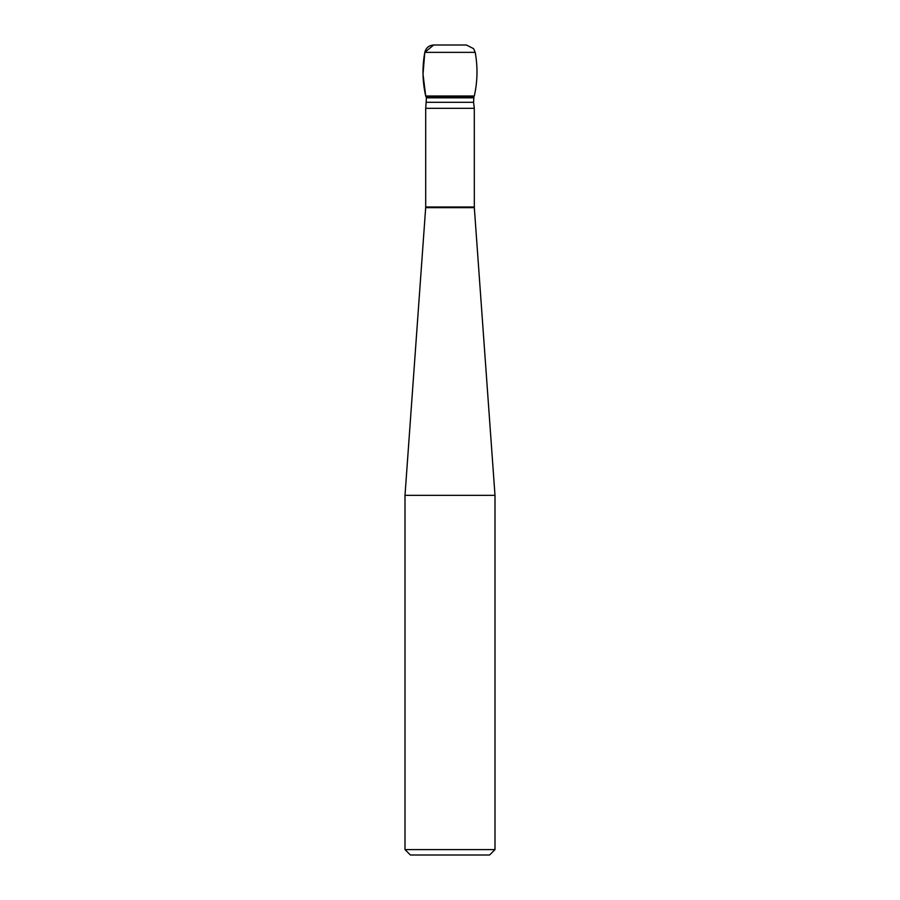 <?xml version="1.0" encoding="UTF-8"?>
<svg xmlns="http://www.w3.org/2000/svg" width="900" height="900" viewBox="0 0 900 900"><rect width="100%" height="100%" fill="white"/><g stroke="black" fill="none" stroke-linecap="round" stroke-linejoin="round"><path stroke-width="1.35" d="M450 45L433.654 45L424.8 52.369C422.134 66.971 422.438 81.517 425.7 95.996L426.431 97.819L425.7 108.304L474.3 108.304L474.322 207.653L495 495.338L405 495.338L405 849.6L495 849.6L495 495.338M495 849.6L489.6 855L410.4 855L405 849.6M425.7 95.996L474.3 95.996L425.7 95.996M450 95.996L425.7 95.996L423.022 74.228L424.8 52.369C425.981 47.79 428.94 45.337 433.654 45L466.346 45L473.569 48.623L475.2 52.369C477.866 66.971 477.562 81.517 474.3 95.996L473.929 96.57L426.071 96.57M425.7 108.304L425.7 207.011L474.3 207.011M474.322 207.653L425.678 207.653L405 495.338M426.431 102.319L473.569 102.319L473.929 96.57M426.431 97.819L473.569 97.819M424.8 52.369L475.2 52.369M425.7 207.011L425.678 207.653M474.3 108.304L473.569 102.319"/></g></svg>
